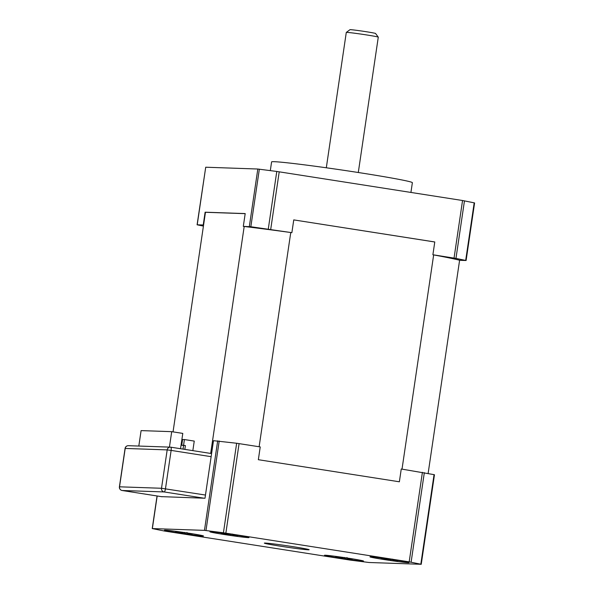 <?xml version="1.0" encoding="UTF-8"?>
<svg xmlns="http://www.w3.org/2000/svg" width="594" height="594" viewBox="0 0 594 594"><rect width="100%" height="100%" fill="white"/><g stroke="black" fill="none" stroke-linecap="round" stroke-linejoin="round"><path stroke-width="0.89" d="M434.778 241.988L293.755 219.899L434.778 241.966L432.892 254.759L455.962 258.405L466.097 260.506L459.956 260.313A135.826 4.269 8.4 0 0 432.892 254.759M259.125 446.74L290.763 232.514M402.019 469.126L433.657 254.9M210.677 453.43L244.193 226.477M245.188 213.662L205.465 212.288L173.04 431.875M428.126 473.433L459.608 260.224M421.235 564.293L369.008 562.496L350.044 560.075L164.286 531.006L152.235 528.571L204.462 530.36L223.426 532.788L409.184 561.857L421.235 564.293L434.459 474.755L434.051 474.643L401.254 469.008L399.368 481.793L258.345 459.704L260.231 446.918L236.65 443.25L213.498 440.681L204.997 498.24L161.278 496.629M224.131 534.496A19.728 0.616 8.4 0 1 209.949 531.801A19.728 0.616 8.4 0 1 234.801 534.867A19.728 0.616 8.4 0 1 248.975 537.563A19.728 0.616 8.4 0 1 224.131 534.496M178.645 532.929A19.728 0.616 8.4 0 1 164.464 530.227A19.728 0.616 8.4 0 1 189.315 533.293A19.728 0.616 8.4 0 1 203.497 535.996A19.728 0.616 8.4 0 1 178.645 532.929M338.677 557.996A19.728 0.616 8.4 0 1 324.495 555.293A19.728 0.616 8.4 0 1 349.346 558.36A19.728 0.616 8.4 0 1 363.521 561.063A19.728 0.616 8.4 0 1 338.677 557.996M384.155 559.563A19.728 0.616 8.4 0 1 369.973 556.868A19.728 0.616 8.4 0 1 394.824 559.934A19.728 0.616 8.4 0 1 409.006 562.629A19.728 0.616 8.4 0 1 384.155 559.563M280.613 546.22A22.639 0.713 8.4 0 1 264.337 543.124A22.639 0.713 8.4 0 1 286.843 545.73A22.639 0.713 8.4 0 1 309.132 549.74A22.639 0.713 8.4 0 1 280.613 546.22M192.961 533.88A31.586 30.405 -88 0 1 189.583 534.117A31.207 15.31 -82.6 0 1 188.179 533.828L186.939 532.484M188.179 533.828A31.586 8.487 -81.1 0 0 189.048 533.256M183.301 532.387A31.586 8.487 98.9 0 1 183.101 532.536A31.586 8.487 98.9 0 1 182.462 532.929A31.207 27.176 101.6 0 1 179.937 532.603A31.586 30.405 -88 0 1 177.153 531.519M176.381 531.83A31.727 31.727 0 0 1 175.037 531.236A31.586 30.405 92 0 0 176.381 531.83A31.586 30.405 92 0 0 178.311 532.551L178.705 532.165M178.311 532.551A31.207 15.31 97.4 0 0 179.722 532.84L180.071 532.632M182.974 532.625A30.91 26.255 162.2 0 0 184.467 532.759L184.303 532.528M184.467 532.759A31.586 8.487 -81.1 0 0 185.439 533.731L184.496 532.395M185.439 533.731A31.207 27.176 -78.4 0 0 187.956 534.058L187.964 533.59M187.956 534.058A31.586 30.405 92 0 0 188.996 534.028M352.992 558.947A31.586 30.405 -88 0 1 349.614 559.184A31.207 15.31 -82.6 0 1 348.203 558.895L346.97 557.551M348.203 558.895A31.586 8.487 -81.1 0 0 349.072 558.323M343.124 557.603L343.332 557.454A31.586 8.487 98.9 0 1 343.124 557.603A31.586 8.487 98.9 0 1 342.486 557.996A31.207 27.176 101.6 0 1 339.968 557.669A31.586 30.405 -88 0 1 337.184 556.585M336.412 556.897A31.727 31.727 0 0 1 335.061 556.303A31.586 30.405 92 0 0 336.412 556.897A31.586 30.405 92 0 0 338.342 557.618L338.728 557.231M338.342 557.618A31.207 15.31 97.4 0 0 339.746 557.907L340.095 557.699M343.005 557.692A30.91 26.255 162.2 0 0 344.498 557.825L344.327 557.595M344.498 557.825A31.586 8.487 -81.1 0 0 345.463 558.798L344.52 557.462M345.463 558.798A31.207 27.176 -78.4 0 0 347.987 559.125L347.987 558.657M347.987 559.125A31.586 30.405 92 0 0 349.02 559.095M238.446 535.454A31.586 30.405 -88 0 1 235.068 535.691A31.207 15.31 -82.6 0 1 233.657 535.402L232.425 534.058M233.657 535.402A31.586 8.487 -81.1 0 0 234.526 534.823M228.779 533.954A31.586 8.487 98.9 0 1 228.579 534.11A31.586 8.487 98.9 0 1 227.94 534.503A31.207 27.176 101.6 0 1 225.423 534.177A31.586 30.405 -88 0 1 222.639 533.093M221.866 533.405A31.727 31.727 0 0 1 220.515 532.811A31.586 30.405 92 0 0 221.866 533.405A31.586 30.405 92 0 0 223.797 534.125L224.183 533.731M223.797 534.125A31.207 15.31 97.4 0 0 225.2 534.414L225.549 534.199M228.46 534.199A30.91 26.255 162.2 0 0 229.952 534.333L229.781 534.103M229.952 534.333A31.586 8.487 -81.1 0 0 230.918 535.305L229.975 533.969M230.918 535.305A31.207 27.176 -78.4 0 0 233.442 535.632L233.442 535.164M233.442 535.632A31.586 30.405 92 0 0 234.474 535.602M398.47 560.521A31.586 30.405 -88 0 1 395.092 560.758A31.207 15.31 -82.6 0 1 393.688 560.469L392.448 559.125M393.688 560.469A31.586 8.487 -81.1 0 0 394.557 559.89M388.61 559.177L388.81 559.028A31.586 8.487 98.9 0 1 388.61 559.177A31.586 8.487 98.9 0 1 387.971 559.57A31.207 27.176 101.6 0 1 385.447 559.244A31.586 30.405 -88 0 1 382.662 558.16M381.89 558.471A31.727 31.727 0 0 1 380.539 557.877A31.586 30.405 92 0 0 381.89 558.471A31.586 30.405 92 0 0 383.821 559.192L384.207 558.798M383.821 559.192A31.207 15.31 97.4 0 0 385.231 559.481L385.58 559.266M388.483 559.266A30.91 26.255 162.2 0 0 389.976 559.399L389.812 559.169M389.976 559.399A31.586 8.487 -81.1 0 0 390.941 560.372L390.006 559.036M390.941 560.372A31.207 27.176 -78.4 0 0 393.466 560.699L393.466 560.231M393.466 560.699A31.586 30.405 92 0 0 394.505 560.669M410.929 192.426L412.37 182.692A71.146 2.235 -171.6 0 0 351.856 171.518A71.146 2.235 -171.6 0 0 274.279 161.694A71.146 2.235 -171.6 0 0 271.599 161.91L270.315 170.612M466.097 260.506L474.591 202.948L474.19 202.844L462.548 200.512L276.782 171.451L257.818 169.023L205.717 167.218L197.097 224.792L203.23 224.985L205.116 212.199L245.196 213.58L243.31 226.373L250.839 226.745L291.869 232.67L293.763 219.877M203.423 226.114L197.097 224.792M243.31 226.373A135.826 4.269 8.4 0 1 291.869 232.67M366.661 34.949A16.172 0.505 8.4 0 1 378.274 37.147A16.172 0.505 8.4 0 1 378.281 37.162L375.549 33.479A12.934 0.408 -171.6 0 0 366.26 31.72A12.934 0.408 -171.6 0 0 349.97 29.7L346.302 32.425A16.172 0.505 8.4 0 1 366.661 34.949M326.306 167.783L346.287 32.44A16.172 0.505 8.4 0 1 346.302 32.425M181.727 445.24L183.568 445.3L184.415 439.545L182.581 439.486L181.727 445.24L185.402 445.589L184.838 449.383M183.561 445.522L183.034 449.101M138.818 446.049L141.097 430.605L171.711 431.667L182.789 433.405L180.531 448.708M184.415 439.545L194.253 441.09L192.842 450.638M183.568 445.3L185.402 445.589M169.431 447.111L171.711 431.667M236.65 443.25L223.426 532.788M225.861 533.137L239.078 443.599M422.408 472.319L409.184 561.857M217.686 440.83L204.462 530.36M205.984 530.524L219.201 440.993M152.361 528.563L157.172 495.983M434.051 474.643L420.827 564.181M411.107 562.184L424.331 472.653M197.215 224.777L205.717 167.218M257.818 169.023L249.324 226.581M250.839 226.745L259.34 169.186M276.782 171.451L268.288 229.009M270.716 229.358L279.217 171.8M462.548 200.512L454.046 258.071M455.962 258.405L464.463 200.846M474.19 202.844L465.689 260.402M170.782 447.185L211.59 453.578L170.753 447.178A3.237 3.111 92 0 0 167.181 449.896L171.131 450.408A3.237 0.869 -81.1 0 0 170.753 447.178A3.237 0.869 -81.1 0 0 170.73 447.178A3.237 3.237 0 0 0 170.367 447.141L128.386 445.693A3.237 3.237 0 0 0 125.074 448.448L125.193 448.44A3.237 3.111 -88 0 1 128.386 445.693M205.472 495.047L161.509 488.268A3.237 3.111 92 0 0 164.115 491.943A3.237 0.869 -81.1 0 0 165.466 488.78L171.131 450.408L211.137 456.675M119.528 486.813L119.409 486.82A3.237 3.237 0 0 0 122.104 490.488A3.237 0.869 -81.1 0 0 122.134 490.496A3.237 3.111 -88 0 1 119.528 486.813L125.193 448.44L167.181 449.896L161.509 488.268L119.528 486.813M122.074 490.481A3.237 0.869 -81.1 0 0 122.104 490.488L162.125 496.762L122.134 490.496L164.115 491.943L204.121 498.21M152.235 528.571L157.054 495.96M358.293 172.512L378.281 37.162M119.409 486.82L125.074 448.448"/></g></svg>
